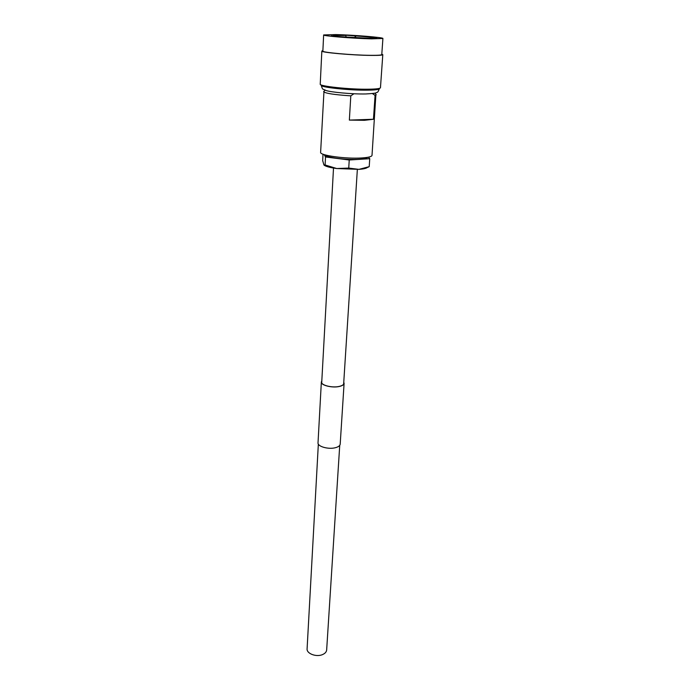 <?xml version="1.0" encoding="UTF-8"?>
<svg xmlns="http://www.w3.org/2000/svg" width="690" height="690" viewBox="0 0 690 690"><rect width="100%" height="100%" fill="white"/><g stroke="black" fill="none" stroke-linecap="round" stroke-linejoin="round"><path stroke-width="1.03" d="M339.73 445.361L326.655 649.98C326.456 651.947 325.085 653.473 322.549 654.577C316.382 657.363 306.472 653.628 307.093 648.816L318.34 444.084M371.539 38.856C353.297 38.476 322.342 35.932 323.645 34.949L335.814 34.586C353.884 35.009 383.726 37.441 382.907 38.468L371.539 38.856M382.907 38.468L381.777 54.596C381.553 55.148 377.784 55.398 370.452 55.329C352.305 55.191 321.54 52.423 322.86 51.095L323.645 34.949M381.812 54.13L382.795 54.665C382.562 55.235 378.663 55.485 371.091 55.416C352.314 55.278 320.471 52.414 321.842 51.043L322.877 50.629M382.795 54.665L380.466 87.725C380.216 88.587 376.352 89.079 368.857 89.208C350.279 89.571 318.849 86.241 320.238 84.146L321.842 51.043M375.903 94.349L372.014 155.371C371.763 156.639 368.417 157.493 361.974 157.941C346.087 159.105 319.401 155.414 320.617 152.317L323.981 91.261M376.197 94.763L375.084 95.436L373.445 119.258L364.432 120.319L349.356 120.095L350.805 95.85C334.236 94.746 325.18 93.348 323.645 91.641M346.113 37.105L345.724 35.216L355.669 35.932C366.425 36.674 372.272 37.32 373.195 37.872L377.016 38.295L373.394 38.493L337.082 36.544L331.295 35.846L334.805 35.932L333.356 35.509L346.207 35.431M355.566 37.726L355.669 35.932M372.98 38.459L373.014 37.985M372.462 93.573L375.084 95.436M350.805 95.85L353.944 93.754M355.022 37.691L355.143 35.716M373.445 119.258L349.356 120.095M367.623 157.329C366.994 158.277 364.208 158.916 359.257 159.261C346.501 160.201 325.033 157.372 324.748 154.776M323.015 154.189L322.687 160.641L323.946 165.031L325.111 164.979L325.525 156.966L349.235 159.994L348.743 168.075L336.763 168.533L325.111 164.979M324.128 154.586L325.525 156.966M349.235 159.994L369.754 158.7L369.21 166.661L358.929 169.369L348.743 168.075M369.754 158.7L368.477 157.165M324.291 165.307C326.103 166.566 330.26 167.644 336.763 168.533L358.929 169.369C363.285 169.05 366.019 168.464 367.132 167.627L369.21 166.661M321.799 381.199L321.531 382.01C320.936 385.279 332.373 388.116 339.351 386.383C342.223 385.693 343.749 384.684 343.913 383.338L343.741 382.502M321.816 380.906L321.35 382.001C320.747 385.322 332.373 388.203 339.463 386.443C342.378 385.745 343.922 384.718 344.094 383.355L343.758 382.217M321.35 382.001L318.021 442.808C317.4 446.551 328.716 449.69 335.651 447.638C338.505 446.827 340.023 445.654 340.196 444.127L344.094 383.355M379.414 88.372L379.388 88.7C379.146 89.545 375.403 90.028 368.149 90.157C350.21 90.519 319.858 87.294 321.195 85.241C322.929 90.769 322.497 88.458 325.922 90.459C329.993 92.106 352.142 94.254 365.467 93.961M321.704 382.855L333.512 168.05M343.637 384.158L357.351 169.464M374.886 93.141L376.188 94.677M325.137 90.183L323.662 91.554M379.388 88.7C378.318 91.468 377.499 92.693 376.938 92.391C375.36 92.546 379.181 93.193 365.873 93.952"/></g></svg>
